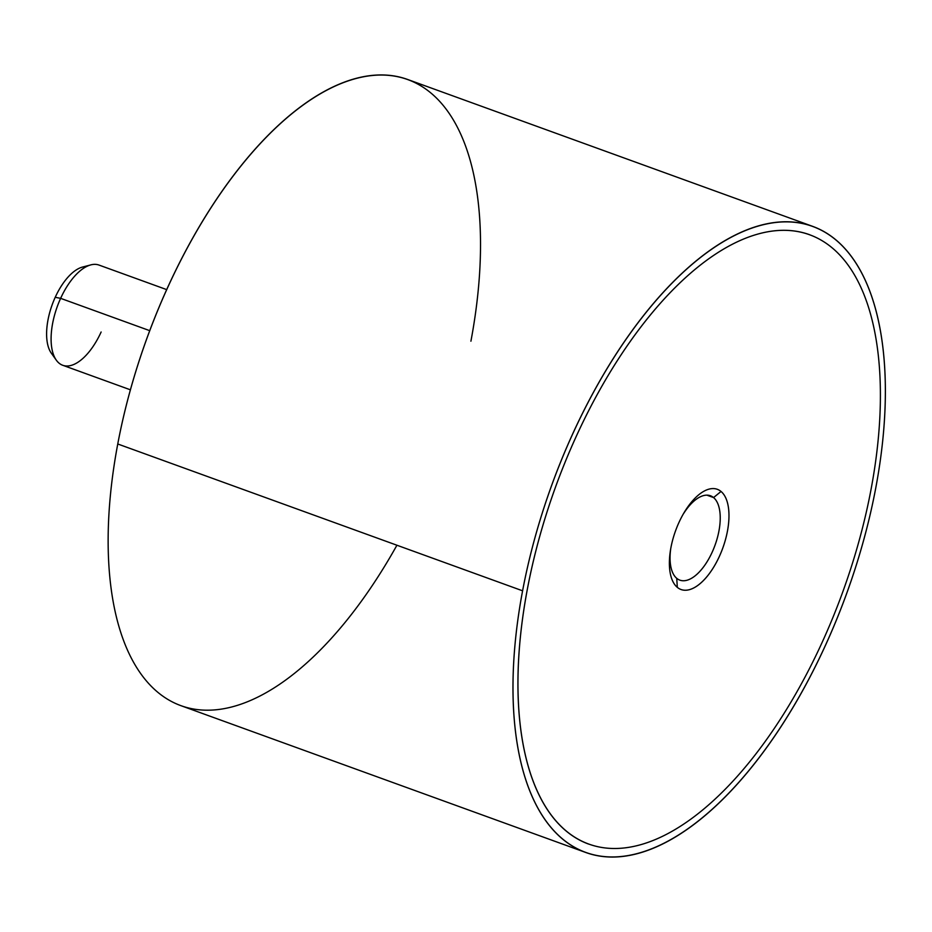 <?xml version="1.0" encoding="UTF-8"?>
<svg xmlns="http://www.w3.org/2000/svg" width="932" height="932" viewBox="0 0 932 932"><rect width="100%" height="100%" fill="white"/><g stroke="black" fill="none" stroke-linecap="round" stroke-linejoin="round"><path stroke-width="1.4" d="M585.645 852.442L180.808 705.617A332.98 157.054 -70.1 0 1 117.758 443.982L522.596 590.806A332.98 157.054 109.9 0 0 585.645 852.442A332.98 157.054 109.9 0 0 875.754 488.018A332.98 157.054 109.9 0 0 812.704 226.383A332.98 157.054 109.9 0 0 522.596 590.806L117.758 443.982A332.98 157.054 -70.1 0 1 407.867 79.558L812.704 226.383M470.916 341.194A332.98 157.054 109.9 0 0 353.554 79.197A332.98 157.054 109.9 0 0 117.758 443.982A332.98 157.054 109.9 0 0 180.808 705.617A332.98 157.054 109.9 0 0 396.927 545.22M875.754 488.018A332.98 157.054 -70.1 0 1 639.958 852.803A332.98 157.054 -70.1 0 1 522.596 590.806A332.98 157.054 -70.1 0 1 758.392 226.022A332.98 157.054 -70.1 0 1 875.754 488.018M809.675 234.736A324.103 152.86 109.9 0 0 756.807 234.375A324.103 152.86 109.9 0 0 527.302 589.432A324.103 152.86 109.9 0 0 588.675 844.101M130.433 389.821L62.712 365.262A53.275 25.129 -70.1 0 1 60.627 298.345L149.784 330.685L60.627 298.345A53.275 25.129 -70.1 0 1 99.048 265.084L166.758 289.642M86.478 266.587A48.149 22.706 109.9 0 0 55.221 297.296A48.149 22.706 109.9 0 0 54.033 356.047M56.304 360.16L51.307 353.17A48.149 22.706 -70.1 0 1 55.221 297.296L60.627 298.345L55.221 297.296A48.149 22.706 -70.1 0 1 82.54 267.053L90.858 264.886A53.275 25.129 109.9 0 0 60.627 298.345A53.275 25.129 109.9 0 0 56.304 360.16A53.275 25.129 109.9 0 0 101.134 332.002M756.819 234.375A324.103 152.86 -70.1 0 1 871.047 489.393A324.103 152.86 -70.1 0 1 641.542 844.45A324.103 152.86 -70.1 0 1 527.314 589.432A324.103 152.86 -70.1 0 1 756.819 234.375M677.319 587.358A53.275 25.129 109.9 0 0 727.438 531.193A53.275 25.129 109.9 0 0 728.521 508.161A53.275 25.129 109.9 0 0 721.042 491.467A53.275 25.129 109.9 0 0 670.923 547.632A53.275 25.129 109.9 0 0 669.84 570.675A53.275 25.129 109.9 0 0 677.319 587.358L676.737 578.329L677.319 587.358M717.337 489.323A53.275 25.129 -70.1 0 1 721.03 491.467L713.562 497.572A44.864 21.156 109.9 0 0 683.389 513.905A44.864 21.156 -70.1 0 1 710.452 495.777A44.864 21.156 -70.1 0 1 713.562 497.572L721.03 491.467A53.275 25.129 -70.1 0 1 728.509 508.161A53.275 25.129 -70.1 0 1 727.426 531.193A53.275 25.129 -70.1 0 1 681.012 589.502M670.702 548.866A44.864 21.156 109.9 0 0 676.737 578.329A44.864 21.156 109.9 0 0 712.199 552.117A44.864 21.156 109.9 0 0 713.562 497.572L706.899 495.16L713.562 497.572A44.864 21.156 -70.1 0 1 713.691 548.68A44.864 21.156 -70.1 0 1 679.847 580.135A44.864 21.156 -70.1 0 1 676.737 578.329A44.864 21.156 -70.1 0 1 670.702 548.866"/></g></svg>
